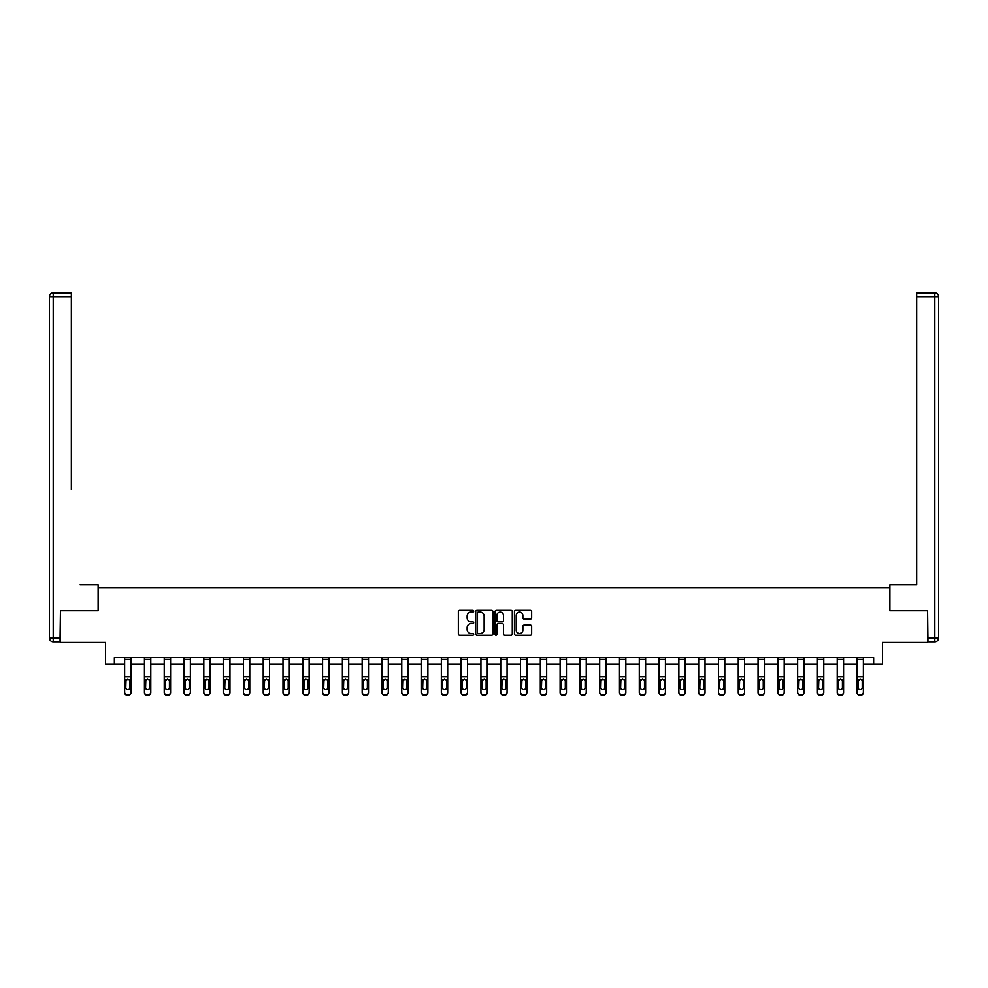 <?xml version="1.0" encoding="UTF-8"?>
<svg xmlns="http://www.w3.org/2000/svg" width="988" height="988" viewBox="0 0 988 988"><rect width="100%" height="100%" fill="white"/><g stroke="black" fill="none" stroke-linecap="round" stroke-linejoin="round"><path stroke-width="1.48" d="M473.697 611.189A0.877 0.877 0 0 0 472.832 610.325L459.593 610.325A1.247 1.247 0 0 0 458.346 611.56L458.346 633.987A1.247 1.247 0 0 0 459.593 635.235L472.832 635.235A0.877 0.877 0 0 0 473.697 634.358A0.877 0.877 0 0 0 472.832 633.481L471.115 633.481A3.989 3.989 0 0 1 467.126 629.504L467.126 627.627A3.989 3.989 0 0 1 471.115 623.65L472.832 623.65A0.877 0.877 0 0 0 473.697 622.773A0.877 0.877 0 0 0 472.832 621.897L471.115 621.897A3.989 3.989 0 0 1 467.126 617.92L467.126 616.043A3.989 3.989 0 0 1 471.115 612.066L472.832 612.066A0.877 0.877 0 0 0 473.697 611.189M530.395 619.106A1.247 1.247 0 0 0 531.643 617.858L531.643 611.56A1.247 1.247 0 0 0 530.395 610.325L515.699 610.325A1.247 1.247 0 0 0 514.452 611.56L514.452 633.987A1.247 1.247 0 0 0 515.699 635.235L530.395 635.235A1.247 1.247 0 0 0 531.643 633.987L531.643 626.392A1.247 1.247 0 0 0 530.395 625.145L524.109 625.145A1.247 1.247 0 0 0 522.862 626.392L522.862 630.159A3.335 3.335 0 0 1 519.527 633.481A3.335 3.335 0 0 1 516.205 630.159L516.205 615.401A3.335 3.335 0 0 1 519.527 612.066A3.335 3.335 0 0 1 522.862 615.401L522.862 617.858A1.247 1.247 0 0 0 524.109 619.106L530.395 619.106M114.361 664.01L114.361 657.662L873.639 657.662L873.639 664.01L882.519 664.01L882.519 642.447L927.559 642.447L927.559 610.72L889.756 610.72L889.756 587.885L98.244 587.885L98.244 610.72L60.441 610.72L60.441 642.447L105.481 642.447L105.481 664.01L124.636 664.01M492.913 611.56A1.247 1.247 0 0 0 491.666 610.325L476.969 610.325A1.247 1.247 0 0 0 475.722 611.56L475.722 633.987A1.247 1.247 0 0 0 476.969 635.235L491.666 635.235A1.247 1.247 0 0 0 492.913 633.987L492.913 611.56M496.334 610.325L511.031 610.325A1.247 1.247 0 0 1 512.278 611.56L512.278 633.987A1.247 1.247 0 0 1 511.031 635.235L504.745 635.235A1.247 1.247 0 0 1 503.497 633.987L503.497 624.885A1.247 1.247 0 0 0 502.25 623.65L498.076 623.65A1.247 1.247 0 0 0 496.828 624.885L496.828 634.358A0.877 0.877 0 0 1 495.964 635.235A0.877 0.877 0 0 1 495.087 634.358L495.087 611.56A1.247 1.247 0 0 1 496.334 610.325M130.984 664.01L144.433 664.01M150.781 664.01L164.23 664.01M170.578 664.01L184.027 664.01M190.363 664.01L203.812 664.01M210.16 664.01L223.609 664.01M229.957 664.01L243.406 664.01M249.754 664.01L263.203 664.01M269.539 664.01L282.988 664.01M289.336 664.01L302.785 664.01M309.133 664.01L322.582 664.01M328.93 664.01L342.379 664.01M348.715 664.01L362.164 664.01M368.512 664.01L381.961 664.01M388.309 664.01L401.758 664.01M408.106 664.01L421.555 664.01M427.89 664.01L441.34 664.01M447.688 664.01L461.137 664.01M467.485 664.01L480.934 664.01M487.269 664.01L500.731 664.01M507.066 664.01L520.515 664.01M526.863 664.01L540.312 664.01M546.66 664.01L560.11 664.01M566.445 664.01L579.894 664.01M586.242 664.01L599.691 664.01M606.039 664.01L619.488 664.01M625.836 664.01L639.285 664.01M645.621 664.01L659.07 664.01M665.418 664.01L678.867 664.01M685.215 664.01L698.664 664.01M705.012 664.01L718.461 664.01M724.797 664.01L738.246 664.01M744.594 664.01L758.043 664.01M764.391 664.01L777.84 664.01M784.188 664.01L797.637 664.01M803.973 664.01L817.422 664.01M823.77 664.01L837.219 664.01M843.567 664.01L857.016 664.01M863.364 664.01L873.639 664.01M478.34 612.066A0.877 0.877 0 0 0 477.463 612.931L477.463 632.616A0.877 0.877 0 0 0 478.34 633.481L480.143 633.481A3.989 3.989 0 0 0 484.132 629.504L484.132 616.043A3.989 3.989 0 0 0 480.143 612.066L478.34 612.066M503.497 615.462A3.335 3.335 0 0 0 500.163 612.128A3.335 3.335 0 0 0 496.828 615.462L496.828 620.662A1.247 1.247 0 0 0 498.076 621.897L502.25 621.897A1.247 1.247 0 0 0 503.497 620.662L503.497 615.462M124.636 680.46L124.636 692.6A2.532 2.519 180 0 0 127.18 695.12L128.452 694.725A2.532 2.519 -0 0 0 130.984 692.205L130.984 692.6A2.532 2.519 180 0 1 128.452 695.12M129.848 687.673L129.848 680.991L129.848 687.673A2.025 2.013 180 0 1 127.81 689.686A2.025 2.013 180 0 0 129.848 687.673M125.785 688.068L125.785 687.673A2.025 2.013 180 0 0 127.81 689.686M125.785 687.673L126.007 680.053L127.81 678.954L129.613 680.053L127.81 678.954L125.785 680.831M130.984 657.662L130.984 692.205M127.18 694.725L127.18 695.12A2.532 2.519 180 0 1 124.636 692.6L124.636 692.205A2.532 2.519 -0 0 0 127.18 694.725L128.452 694.725M124.636 657.662L124.636 692.205M130.984 680.053L129.613 680.053L129.848 680.991M98.121 610.72L98.121 584.711L80.102 584.711M71.346 296.684L53.204 296.684L53.204 292.88L71.346 292.88L71.346 489.542M53.204 641.805L53.204 638.001L49.4 638.001A3.804 3.804 0 0 0 53.204 641.805L60.058 641.805L53.204 641.805A3.804 3.804 0 0 1 49.4 638.001L49.4 296.684A3.804 3.804 0 0 1 53.204 292.88A3.804 3.804 0 0 0 49.4 296.684L53.204 296.684L53.204 638.001L60.058 638.001L60.441 610.72M60.058 638.001L60.058 641.805M907.898 584.711L916.654 584.711L916.654 292.88L934.796 292.88L916.654 292.88M889.879 610.72L889.879 584.711L916.654 584.711L916.654 489.542M934.796 641.805L927.942 641.805L934.796 641.805A3.804 3.804 0 0 0 938.6 638.001L938.6 296.684L938.6 638.001A3.804 3.804 0 0 1 934.796 641.805L934.796 296.684L916.654 296.684M927.942 641.805L927.559 610.72M938.6 296.684A3.804 3.804 0 0 0 934.796 292.88A3.804 3.804 0 0 1 938.6 296.684A3.804 3.804 0 0 0 934.796 292.88L934.796 296.684L938.6 296.684A3.804 3.804 0 0 0 934.796 292.88M144.433 680.46L144.433 692.205A2.532 2.519 -0 0 0 146.977 694.725L148.237 694.725A2.532 2.519 -0 0 0 150.781 692.205L150.781 692.6A2.532 2.519 180 0 1 148.237 695.12L148.237 694.725M149.633 687.673L149.633 680.991L149.633 687.673A2.025 2.013 180 0 1 147.607 689.686A2.025 2.013 180 0 0 149.633 687.673M145.582 688.068L145.582 687.673A2.025 2.013 180 0 0 147.607 689.686M145.582 687.673L145.804 680.053L147.607 678.954L149.41 680.053L147.607 678.954L145.582 680.831M164.23 680.46L164.23 692.205A2.532 2.519 -0 0 0 166.762 694.725L168.034 694.725A2.532 2.519 -0 0 0 170.578 692.205L170.578 692.6A2.532 2.519 180 0 1 168.034 695.12L168.034 694.725M169.43 687.673L169.43 680.991L169.43 687.673A2.025 2.013 180 0 1 167.404 689.686A2.025 2.013 180 0 0 169.43 687.673M165.367 688.068L165.367 687.673A2.025 2.013 180 0 0 167.404 689.686M165.367 687.673L165.601 680.053L167.404 678.954L169.207 680.053L167.404 678.954L165.367 680.831M150.781 657.662L150.781 692.205M144.433 657.662L144.433 692.205M146.977 694.725L148.237 695.12M146.977 695.12A2.532 2.519 180 0 1 144.433 692.6M150.781 680.053L149.41 680.053L149.633 680.991M170.578 657.662L170.578 692.205M164.23 657.662L164.23 692.205M166.762 694.725L168.034 695.12M166.762 695.12A2.532 2.519 180 0 1 164.23 692.6M170.578 680.053L169.207 680.053L169.43 680.991M184.027 680.46L184.027 692.205A2.532 2.519 -0 0 0 186.559 694.725L187.831 694.725A2.532 2.519 -0 0 0 190.363 692.205L190.363 692.6A2.532 2.519 180 0 1 187.831 695.12L187.831 694.725M189.227 687.673L189.227 680.991L189.227 687.673A2.025 2.013 180 0 1 187.201 689.686A2.025 2.013 180 0 0 189.227 687.673M185.164 688.068L185.164 687.673A2.025 2.013 180 0 0 187.201 689.686M185.164 687.673L185.386 680.053L187.201 678.954L189.004 680.053L187.201 678.954L185.164 680.831M203.812 680.46L203.812 692.205A2.532 2.519 -0 0 0 206.356 694.725L207.628 694.725A2.532 2.519 -0 0 0 210.16 692.205L210.16 692.6A2.532 2.519 180 0 1 207.628 695.12L207.628 694.725M209.024 687.673L209.024 680.991L209.024 687.673A2.025 2.013 180 0 1 206.986 689.686A2.025 2.013 180 0 0 209.024 687.673M204.961 688.068L204.961 687.673A2.025 2.013 180 0 0 206.986 689.686M204.961 687.673L205.183 680.053L206.986 678.954L208.789 680.053L206.986 678.954L204.961 680.831M223.609 680.46L223.609 692.205A2.532 2.519 -0 0 0 226.153 694.725L227.413 694.725A2.532 2.519 -0 0 0 229.957 692.205L229.957 692.6A2.532 2.519 180 0 1 227.413 695.12L227.413 694.725M228.808 687.673L228.808 680.991L228.808 687.673A2.025 2.013 180 0 1 226.783 689.686A2.025 2.013 180 0 0 228.808 687.673M224.758 688.068L224.758 687.673A2.025 2.013 180 0 0 226.783 689.686M224.758 687.673L224.98 680.053L226.783 678.954L228.586 680.053L226.783 678.954L224.758 680.831M190.363 657.662L190.363 692.205M184.027 657.662L184.027 692.205M186.559 694.725L187.831 695.12M186.559 695.12A2.532 2.519 180 0 1 184.027 692.6M190.363 680.053L189.004 680.053L189.227 680.991M210.16 657.662L210.16 692.205M203.812 657.662L203.812 692.205M206.356 694.725L207.628 695.12M206.356 695.12A2.532 2.519 180 0 1 203.812 692.6M210.16 680.053L208.789 680.053L209.024 680.991M229.957 657.662L229.957 692.205M223.609 657.662L223.609 692.205M226.153 694.725L227.413 695.12M226.153 695.12A2.532 2.519 180 0 1 223.609 692.6M229.957 680.053L228.586 680.053L228.808 680.991M243.406 680.46L243.406 692.205A2.532 2.519 -0 0 0 245.938 694.725L247.21 694.725A2.532 2.519 -0 0 0 249.754 692.205L249.754 692.6A2.532 2.519 180 0 1 247.21 695.12L247.21 694.725M248.606 687.673L248.606 680.991L248.606 687.673A2.025 2.013 180 0 1 246.58 689.686A2.025 2.013 180 0 0 248.606 687.673M244.542 688.068L244.542 687.673A2.025 2.013 180 0 0 246.58 689.686M244.542 687.673L244.777 680.053L246.58 678.954L248.383 680.053L246.58 678.954L244.542 680.831M249.754 657.662L249.754 692.205M243.406 657.662L243.406 692.205M245.938 694.725L247.21 695.12M245.938 695.12A2.532 2.519 180 0 1 243.406 692.6M249.754 680.053L248.383 680.053L248.606 680.991M263.203 680.46L263.203 692.205A2.532 2.519 -0 0 0 265.735 694.725L267.007 694.725A2.532 2.519 -0 0 0 269.539 692.205L269.539 692.6A2.532 2.519 180 0 1 267.007 695.12L267.007 694.725M268.403 687.673L268.403 680.991L268.403 687.673A2.025 2.013 180 0 1 266.365 689.686A2.025 2.013 180 0 0 268.403 687.673M264.339 688.068L264.339 687.673A2.025 2.013 180 0 0 266.365 689.686M264.339 687.673L264.562 680.053L266.365 678.954L268.18 680.053L266.365 678.954L264.339 680.831M269.539 657.662L269.539 692.205M263.203 657.662L263.203 692.205M265.735 694.725L267.007 695.12M265.735 695.12A2.532 2.519 180 0 1 263.203 692.6M269.539 680.053L268.18 680.053L268.403 680.991M282.988 680.46L282.988 692.205A2.532 2.519 -0 0 0 285.532 694.725L286.804 694.725A2.532 2.519 -0 0 0 289.336 692.205L289.336 692.6A2.532 2.519 180 0 1 286.804 695.12L286.804 694.725M288.2 687.673L288.2 680.991L288.2 687.673A2.025 2.013 180 0 1 286.162 689.686A2.025 2.013 180 0 0 288.2 687.673M284.136 688.068L284.136 687.673A2.025 2.013 180 0 0 286.162 689.686M284.136 687.673L284.359 680.053L286.162 678.954L287.965 680.053L286.162 678.954L284.136 680.831M289.336 657.662L289.336 692.205M282.988 657.662L282.988 692.205M285.532 694.725L286.804 695.12M285.532 695.12A2.532 2.519 180 0 1 282.988 692.6M289.336 680.053L287.965 680.053L288.2 680.991M302.785 680.46L302.785 692.205A2.532 2.519 -0 0 0 305.329 694.725L306.589 694.725A2.532 2.519 -0 0 0 309.133 692.205L309.133 692.6A2.532 2.519 180 0 1 306.589 695.12L306.589 694.725M307.984 687.673L307.984 680.991L307.984 687.673A2.025 2.013 180 0 1 305.959 689.686A2.025 2.013 180 0 0 307.984 687.673M303.934 688.068L303.934 687.673A2.025 2.013 180 0 0 305.959 689.686M303.934 687.673L304.156 680.053L305.959 678.954L307.762 680.053L305.959 678.954L303.934 680.831M309.133 657.662L309.133 692.205M302.785 657.662L302.785 692.205M305.329 694.725L306.589 695.12M305.329 695.12A2.532 2.519 180 0 1 302.785 692.6M309.133 680.053L307.762 680.053L307.984 680.991M322.582 680.46L322.582 692.205A2.532 2.519 -0 0 0 325.114 694.725L326.386 694.725A2.532 2.519 -0 0 0 328.93 692.205L328.93 692.6A2.532 2.519 180 0 1 326.386 695.12L326.386 694.725M327.781 687.673L327.781 680.991L327.781 687.673A2.025 2.013 180 0 1 325.756 689.686A2.025 2.013 180 0 0 327.781 687.673M323.718 688.068L323.718 687.673A2.025 2.013 180 0 0 325.756 689.686M323.718 687.673L323.953 680.053L325.756 678.954L327.559 680.053L325.756 678.954L323.718 680.831M328.93 657.662L328.93 692.205M322.582 657.662L322.582 692.205M325.114 694.725L326.386 695.12M325.114 695.12A2.532 2.519 180 0 1 322.582 692.6M328.93 680.053L327.559 680.053L327.781 680.991M342.379 680.46L342.379 692.205A2.532 2.519 -0 0 0 344.911 694.725L346.183 694.725A2.532 2.519 -0 0 0 348.715 692.205L348.715 692.6A2.532 2.519 180 0 1 346.183 695.12L346.183 694.725M347.578 687.673L347.578 680.991L347.578 687.673A2.025 2.013 180 0 1 345.541 689.686A2.025 2.013 180 0 0 347.578 687.673M343.515 688.068L343.515 687.673A2.025 2.013 180 0 0 345.541 689.686M343.515 687.673L343.738 680.053L345.541 678.954L347.356 680.053L345.541 678.954L343.515 680.831M348.715 657.662L348.715 692.205M342.379 657.662L342.379 692.205M344.911 694.725L346.183 695.12M344.911 695.12A2.532 2.519 180 0 1 342.379 692.6M348.715 680.053L347.356 680.053L347.578 680.991M362.164 680.46L362.164 692.205A2.532 2.519 -0 0 0 364.708 694.725L365.98 694.725A2.532 2.519 -0 0 0 368.512 692.205L368.512 692.6A2.532 2.519 180 0 1 365.98 695.12L365.98 694.725M367.375 687.673L367.375 680.991L367.375 687.673A2.025 2.013 180 0 1 365.338 689.686A2.025 2.013 180 0 0 367.375 687.673M363.312 688.068L363.312 687.673A2.025 2.013 180 0 0 365.338 689.686M363.312 687.673L363.535 680.053L365.338 678.954L367.141 680.053L365.338 678.954L363.312 680.831M368.512 657.662L368.512 692.205M362.164 657.662L362.164 692.205M364.708 694.725L365.98 695.12M364.708 695.12A2.532 2.519 180 0 1 362.164 692.6M368.512 680.053L367.141 680.053L367.375 680.991M381.961 680.46L381.961 692.205A2.532 2.519 -0 0 0 384.505 694.725L385.765 694.725A2.532 2.519 -0 0 0 388.309 692.205L388.309 692.6A2.532 2.519 180 0 1 385.765 695.12L385.765 694.725M387.16 687.673L387.16 680.991L387.16 687.673A2.025 2.013 180 0 1 385.135 689.686A2.025 2.013 180 0 0 387.16 687.673M383.109 688.068L383.109 687.673A2.025 2.013 180 0 0 385.135 689.686M383.109 687.673L383.332 680.053L385.135 678.954L386.938 680.053L385.135 678.954L383.109 680.831M388.309 657.662L388.309 692.205M381.961 657.662L381.961 692.205M384.505 694.725L385.765 695.12M384.505 695.12A2.532 2.519 180 0 1 381.961 692.6M388.309 680.053L386.938 680.053L387.16 680.991M401.758 680.46L401.758 692.205A2.532 2.519 -0 0 0 404.29 694.725L405.562 694.725A2.532 2.519 -0 0 0 408.106 692.205L408.106 692.6A2.532 2.519 180 0 1 405.562 695.12L405.562 694.725M406.957 687.673L406.957 680.991L406.957 687.673A2.025 2.013 180 0 1 404.932 689.686A2.025 2.013 180 0 0 406.957 687.673M402.894 688.068L402.894 687.673A2.025 2.013 180 0 0 404.932 689.686M402.894 687.673L403.116 680.053L404.932 678.954L406.735 680.053L404.932 678.954L402.894 680.831M408.106 657.662L408.106 692.205M401.758 657.662L401.758 692.205M404.29 694.725L405.562 695.12M404.29 695.12A2.532 2.519 180 0 1 401.758 692.6M408.106 680.053L406.735 680.053L406.957 680.991M421.555 680.46L421.555 692.205A2.532 2.519 -0 0 0 424.087 694.725L425.359 694.725A2.532 2.519 -0 0 0 427.89 692.205L427.89 692.6A2.532 2.519 180 0 1 425.359 695.12L425.359 694.725M426.754 687.673L426.754 680.991L426.754 687.673A2.025 2.013 180 0 1 424.716 689.686A2.025 2.013 180 0 0 426.754 687.673M422.691 688.068L422.691 687.673A2.025 2.013 180 0 0 424.716 689.686M422.691 687.673L422.913 680.053L424.716 678.954L426.532 680.053L424.716 678.954L422.691 680.831M427.89 657.662L427.89 692.205M421.555 657.662L421.555 692.205M424.087 694.725L425.359 695.12M424.087 695.12A2.532 2.519 180 0 1 421.555 692.6M427.89 680.053L426.532 680.053L426.754 680.991M441.34 680.46L441.34 692.205A2.532 2.519 -0 0 0 443.884 694.725L445.156 694.725A2.532 2.519 -0 0 0 447.688 692.205L447.688 692.6A2.532 2.519 180 0 1 445.156 695.12L445.156 694.725M446.551 687.673L446.551 680.991L446.551 687.673A2.025 2.013 180 0 1 444.514 689.686A2.025 2.013 180 0 0 446.551 687.673M442.488 688.068L442.488 687.673A2.025 2.013 180 0 0 444.514 689.686M442.488 687.673L442.71 680.053L444.514 678.954L446.317 680.053L444.514 678.954L442.488 680.831M447.688 657.662L447.688 692.205M441.34 657.662L441.34 692.205M443.884 694.725L445.156 695.12M443.884 695.12A2.532 2.519 180 0 1 441.34 692.6M447.688 680.053L446.317 680.053L446.551 680.991M461.137 680.46L461.137 692.205A2.532 2.519 -0 0 0 463.681 694.725L464.94 694.725A2.532 2.519 -0 0 0 467.485 692.205L467.485 692.6A2.532 2.519 180 0 1 464.94 695.12L464.94 694.725M466.336 687.673L466.336 680.991L466.336 687.673A2.025 2.013 180 0 1 464.311 689.686A2.025 2.013 180 0 0 466.336 687.673M462.285 688.068L462.285 687.673A2.025 2.013 180 0 0 464.311 689.686M462.285 687.673L462.508 680.053L464.311 678.954L466.114 680.053L464.311 678.954L462.285 680.831M467.485 657.662L467.485 692.205M461.137 657.662L461.137 692.205M463.681 694.725L464.94 695.12M463.681 695.12A2.532 2.519 180 0 1 461.137 692.6M467.485 680.053L466.114 680.053L466.336 680.991M480.934 680.46L480.934 692.205A2.532 2.519 -0 0 0 483.465 694.725L484.738 694.725A2.532 2.519 -0 0 0 487.269 692.205L487.269 692.6A2.532 2.519 180 0 1 484.738 695.12L484.738 694.725M486.133 687.673L486.133 680.991L486.133 687.673A2.025 2.013 180 0 1 484.108 689.686A2.025 2.013 180 0 0 486.133 687.673M482.07 688.068L482.07 687.673A2.025 2.013 180 0 0 484.108 689.686M482.07 687.673L482.292 680.053L484.108 678.954L485.911 680.053L484.108 678.954L482.07 680.831M487.269 657.662L487.269 692.205M480.934 657.662L480.934 692.205M483.465 694.725L484.738 695.12M483.465 695.12A2.532 2.519 180 0 1 480.934 692.6M487.269 680.053L485.911 680.053L486.133 680.991M500.731 680.46L500.731 692.205A2.532 2.519 -0 0 0 503.263 694.725L504.535 694.725A2.532 2.519 -0 0 0 507.066 692.205L507.066 692.6A2.532 2.519 180 0 1 504.535 695.12L504.535 694.725M505.93 687.673L505.93 680.991L505.93 687.673A2.025 2.013 180 0 1 503.892 689.686A2.025 2.013 180 0 0 505.93 687.673M501.867 688.068L501.867 687.673A2.025 2.013 180 0 0 503.892 689.686M501.867 687.673L502.089 680.053L503.892 678.954L505.708 680.053L503.892 678.954L501.867 680.831M507.066 657.662L507.066 692.205M500.731 657.662L500.731 692.205M503.263 694.725L504.535 695.12M503.263 695.12A2.532 2.519 180 0 1 500.731 692.6M507.066 680.053L505.708 680.053L505.93 680.991M520.515 680.46L520.515 692.205A2.532 2.519 -0 0 0 523.06 694.725L524.319 694.725A2.532 2.519 -0 0 0 526.863 692.205L526.863 692.6A2.532 2.519 180 0 1 524.319 695.12L524.319 694.725M525.715 687.673L525.715 680.991L525.715 687.673A2.025 2.013 180 0 1 523.689 689.686A2.025 2.013 180 0 0 525.715 687.673M521.664 688.068L521.664 687.673A2.025 2.013 180 0 0 523.689 689.686M521.664 687.673L521.886 680.053L523.689 678.954L525.493 680.053L523.689 678.954L521.664 680.831M526.863 657.662L526.863 692.205M520.515 657.662L520.515 692.205M523.06 694.725L524.319 695.12M523.06 695.12A2.532 2.519 180 0 1 520.515 692.6M526.863 680.053L525.493 680.053L525.715 680.991M540.312 680.46L540.312 692.205A2.532 2.519 -0 0 0 542.844 694.725L544.116 694.725A2.532 2.519 -0 0 0 546.66 692.205L546.66 692.6A2.532 2.519 180 0 1 544.116 695.12L544.116 694.725M545.512 687.673L545.512 680.991L545.512 687.673A2.025 2.013 180 0 1 543.486 689.686A2.025 2.013 180 0 0 545.512 687.673M541.449 688.068L541.449 687.673A2.025 2.013 180 0 0 543.486 689.686M541.449 687.673L541.683 680.053L543.486 678.954L545.29 680.053L543.486 678.954L541.449 680.831M546.66 657.662L546.66 692.205M540.312 657.662L540.312 692.205M542.844 694.725L544.116 695.12M542.844 695.12A2.532 2.519 180 0 1 540.312 692.6M546.66 680.053L545.29 680.053L545.512 680.991M560.11 680.46L560.11 692.205A2.532 2.519 -0 0 0 562.641 694.725L563.913 694.725A2.532 2.519 -0 0 0 566.445 692.205L566.445 692.6A2.532 2.519 180 0 1 563.913 695.12L563.913 694.725M565.309 687.673L565.309 680.991L565.309 687.673A2.025 2.013 180 0 1 563.284 689.686A2.025 2.013 180 0 0 565.309 687.673M561.246 688.068L561.246 687.673A2.025 2.013 180 0 0 563.284 689.686M561.246 687.673L561.468 680.053L563.284 678.954L565.087 680.053L563.284 678.954L561.246 680.831M566.445 657.662L566.445 692.205M560.11 657.662L560.11 692.205M562.641 694.725L563.913 695.12M562.641 695.12A2.532 2.519 180 0 1 560.11 692.6M566.445 680.053L565.087 680.053L565.309 680.991M579.894 680.46L579.894 692.205A2.532 2.519 -0 0 0 582.438 694.725L583.71 694.725A2.532 2.519 -0 0 0 586.242 692.205L586.242 692.6A2.532 2.519 180 0 1 583.71 695.12L583.71 694.725M585.106 687.673L585.106 680.991L585.106 687.673A2.025 2.013 180 0 1 583.068 689.686A2.025 2.013 180 0 0 585.106 687.673M581.043 688.068L581.043 687.673A2.025 2.013 180 0 0 583.068 689.686M581.043 687.673L581.265 680.053L583.068 678.954L584.884 680.053L583.068 678.954L581.043 680.831M586.242 657.662L586.242 692.205M579.894 657.662L579.894 692.205M582.438 694.725L583.71 695.12M582.438 695.12A2.532 2.519 180 0 1 579.894 692.6M586.242 680.053L584.884 680.053L585.106 680.991M599.691 680.46L599.691 692.205A2.532 2.519 -0 0 0 602.235 694.725L603.495 694.725A2.532 2.519 -0 0 0 606.039 692.205L606.039 692.6A2.532 2.519 180 0 1 603.495 695.12L603.495 694.725M604.891 687.673L604.891 680.991L604.891 687.673A2.025 2.013 180 0 1 602.865 689.686A2.025 2.013 180 0 0 604.891 687.673M600.84 688.068L600.84 687.673A2.025 2.013 180 0 0 602.865 689.686M600.84 687.673L601.062 680.053L602.865 678.954L604.668 680.053L602.865 678.954L600.84 680.831M606.039 657.662L606.039 692.205M599.691 657.662L599.691 692.205M602.235 694.725L603.495 695.12M602.235 695.12A2.532 2.519 180 0 1 599.691 692.6M606.039 680.053L604.668 680.053L604.891 680.991M619.488 680.46L619.488 692.205A2.532 2.519 -0 0 0 622.02 694.725L623.292 694.725A2.532 2.519 -0 0 0 625.836 692.205L625.836 692.6A2.532 2.519 180 0 1 623.292 695.12L623.292 694.725M624.688 687.673L624.688 680.991L624.688 687.673A2.025 2.013 180 0 1 622.662 689.686A2.025 2.013 180 0 0 624.688 687.673M620.625 688.068L620.625 687.673A2.025 2.013 180 0 0 622.662 689.686M620.625 687.673L620.859 680.053L622.662 678.954L624.465 680.053L622.662 678.954L620.625 680.831M625.836 657.662L625.836 692.205M619.488 657.662L619.488 692.205M622.02 694.725L623.292 695.12M622.02 695.12A2.532 2.519 180 0 1 619.488 692.6M625.836 680.053L624.465 680.053L624.688 680.991M639.285 680.46L639.285 692.205A2.532 2.519 -0 0 0 641.817 694.725L643.089 694.725A2.532 2.519 -0 0 0 645.621 692.205L645.621 692.6A2.532 2.519 180 0 1 643.089 695.12L643.089 694.725M644.485 687.673L644.485 680.991L644.485 687.673A2.025 2.013 180 0 1 642.459 689.686A2.025 2.013 180 0 0 644.485 687.673M640.422 688.068L640.422 687.673A2.025 2.013 180 0 0 642.459 689.686M640.422 687.673L640.644 680.053L642.459 678.954L644.262 680.053L642.459 678.954L640.422 680.831M645.621 657.662L645.621 692.205M639.285 657.662L639.285 692.205M641.817 694.725L643.089 695.12M641.817 695.12A2.532 2.519 180 0 1 639.285 692.6M645.621 680.053L644.262 680.053L644.485 680.991M659.07 680.46L659.07 692.205A2.532 2.519 -0 0 0 661.614 694.725L662.886 694.725A2.532 2.519 -0 0 0 665.418 692.205L665.418 692.6A2.532 2.519 180 0 1 662.886 695.12L662.886 694.725M664.282 687.673L664.282 680.991L664.282 687.673A2.025 2.013 180 0 1 662.244 689.686A2.025 2.013 180 0 0 664.282 687.673M660.219 688.068L660.219 687.673A2.025 2.013 180 0 0 662.244 689.686M660.219 687.673L660.441 680.053L662.244 678.954L664.047 680.053L662.244 678.954L660.219 680.831M665.418 657.662L665.418 692.205M659.07 657.662L659.07 692.205M661.614 694.725L662.886 695.12M661.614 695.12A2.532 2.519 180 0 1 659.07 692.6M665.418 680.053L664.047 680.053L664.282 680.991M678.867 680.46L678.867 692.205A2.532 2.519 -0 0 0 681.411 694.725L682.671 694.725A2.532 2.519 -0 0 0 685.215 692.205L685.215 692.6A2.532 2.519 180 0 1 682.671 695.12L682.671 694.725M684.067 687.673L684.067 680.991L684.067 687.673A2.025 2.013 180 0 1 682.041 689.686A2.025 2.013 180 0 0 684.067 687.673M680.016 688.068L680.016 687.673A2.025 2.013 180 0 0 682.041 689.686M680.016 687.673L680.238 680.053L682.041 678.954L683.844 680.053L682.041 678.954L680.016 680.831M685.215 657.662L685.215 692.205M678.867 657.662L678.867 692.205M681.411 694.725L682.671 695.12M681.411 695.12A2.532 2.519 180 0 1 678.867 692.6M685.215 680.053L683.844 680.053L684.067 680.991M698.664 680.46L698.664 692.205A2.532 2.519 -0 0 0 701.196 694.725L702.468 694.725A2.532 2.519 -0 0 0 705.012 692.205L705.012 692.6A2.532 2.519 180 0 1 702.468 695.12L702.468 694.725M703.864 687.673L703.864 680.991L703.864 687.673A2.025 2.013 180 0 1 701.838 689.686A2.025 2.013 180 0 0 703.864 687.673M699.8 688.068L699.8 687.673A2.025 2.013 180 0 0 701.838 689.686M699.8 687.673L700.035 680.053L701.838 678.954L703.641 680.053L701.838 678.954L699.8 680.831M705.012 657.662L705.012 692.205M698.664 657.662L698.664 692.205M701.196 694.725L702.468 695.12M701.196 695.12A2.532 2.519 180 0 1 698.664 692.6M705.012 680.053L703.641 680.053L703.864 680.991M718.461 680.46L718.461 692.205A2.532 2.519 -0 0 0 720.993 694.725L722.265 694.725A2.532 2.519 -0 0 0 724.797 692.205L724.797 692.6A2.532 2.519 180 0 1 722.265 695.12L722.265 694.725M723.661 687.673L723.661 680.991L723.661 687.673A2.025 2.013 180 0 1 721.635 689.686A2.025 2.013 180 0 0 723.661 687.673M719.597 688.068L719.597 687.673A2.025 2.013 180 0 0 721.635 689.686M719.597 687.673L719.82 680.053L721.635 678.954L723.438 680.053L721.635 678.954L719.597 680.831M724.797 657.662L724.797 692.205M718.461 657.662L718.461 692.205M720.993 694.725L722.265 695.12M720.993 695.12A2.532 2.519 180 0 1 718.461 692.6M724.797 680.053L723.438 680.053L723.661 680.991M738.246 680.46L738.246 692.205A2.532 2.519 -0 0 0 740.79 694.725L742.062 694.725A2.532 2.519 -0 0 0 744.594 692.205L744.594 692.6A2.532 2.519 180 0 1 742.062 695.12L742.062 694.725M743.458 687.673L743.458 680.991L743.458 687.673A2.025 2.013 180 0 1 741.42 689.686A2.025 2.013 180 0 0 743.458 687.673M739.395 688.068L739.395 687.673A2.025 2.013 180 0 0 741.42 689.686M739.395 687.673L739.617 680.053L741.42 678.954L743.223 680.053L741.42 678.954L739.395 680.831M744.594 657.662L744.594 692.205M738.246 657.662L738.246 692.205M740.79 694.725L742.062 695.12M740.79 695.12A2.532 2.519 180 0 1 738.246 692.6M744.594 680.053L743.223 680.053L743.458 680.991M758.043 680.46L758.043 692.205A2.532 2.519 -0 0 0 760.587 694.725L761.847 694.725A2.532 2.519 -0 0 0 764.391 692.205L764.391 692.6A2.532 2.519 180 0 1 761.847 695.12L761.847 694.725M763.242 687.673L763.242 680.991L763.242 687.673A2.025 2.013 180 0 1 761.217 689.686A2.025 2.013 180 0 0 763.242 687.673M759.192 688.068L759.192 687.673A2.025 2.013 180 0 0 761.217 689.686M759.192 687.673L759.414 680.053L761.217 678.954L763.02 680.053L761.217 678.954L759.192 680.831M764.391 657.662L764.391 692.205M758.043 657.662L758.043 692.205M760.587 694.725L761.847 695.12M760.587 695.12A2.532 2.519 180 0 1 758.043 692.6M764.391 680.053L763.02 680.053L763.242 680.991M777.84 680.46L777.84 692.205A2.532 2.519 -0 0 0 780.372 694.725L781.644 694.725A2.532 2.519 -0 0 0 784.188 692.205L784.188 692.6A2.532 2.519 180 0 1 781.644 695.12L781.644 694.725M783.039 687.673L783.039 680.991L783.039 687.673A2.025 2.013 180 0 1 781.014 689.686A2.025 2.013 180 0 0 783.039 687.673M778.976 688.068L778.976 687.673A2.025 2.013 180 0 0 781.014 689.686M778.976 687.673L779.211 680.053L781.014 678.954L782.817 680.053L781.014 678.954L778.976 680.831M784.188 657.662L784.188 692.205M777.84 657.662L777.84 692.205M780.372 694.725L781.644 695.12M780.372 695.12A2.532 2.519 180 0 1 777.84 692.6M784.188 680.053L782.817 680.053L783.039 680.991M797.637 680.46L797.637 692.205A2.532 2.519 -0 0 0 800.169 694.725L801.441 694.725A2.532 2.519 -0 0 0 803.973 692.205L803.973 692.6A2.532 2.519 180 0 1 801.441 695.12L801.441 694.725M802.836 687.673L802.836 680.991L802.836 687.673A2.025 2.013 180 0 1 800.799 689.686A2.025 2.013 180 0 0 802.836 687.673M798.773 688.068L798.773 687.673A2.025 2.013 180 0 0 800.799 689.686M798.773 687.673L798.996 680.053L800.799 678.954L802.614 680.053L800.799 678.954L798.773 680.831M803.973 657.662L803.973 692.205M797.637 657.662L797.637 692.205M800.169 694.725L801.441 695.12M800.169 695.12A2.532 2.519 180 0 1 797.637 692.6M803.973 680.053L802.614 680.053L802.836 680.991M817.422 680.46L817.422 692.205A2.532 2.519 -0 0 0 819.966 694.725L821.238 694.725A2.532 2.519 -0 0 0 823.77 692.205L823.77 692.6A2.532 2.519 180 0 1 821.238 695.12L821.238 694.725M822.634 687.673L822.634 680.991L822.634 687.673A2.025 2.013 180 0 1 820.596 689.686A2.025 2.013 180 0 0 822.634 687.673M818.57 688.068L818.57 687.673A2.025 2.013 180 0 0 820.596 689.686M818.57 687.673L818.793 680.053L820.596 678.954L822.399 680.053L820.596 678.954L818.57 680.831M823.77 657.662L823.77 692.205M817.422 657.662L817.422 692.205M819.966 694.725L821.238 695.12M819.966 695.12A2.532 2.519 180 0 1 817.422 692.6M823.77 680.053L822.399 680.053L822.634 680.991M837.219 680.46L837.219 692.205A2.532 2.519 -0 0 0 839.763 694.725L841.023 694.725A2.532 2.519 -0 0 0 843.567 692.205L843.567 692.6A2.532 2.519 180 0 1 841.023 695.12L841.023 694.725M842.418 687.673L842.418 680.991L842.418 687.673A2.025 2.013 180 0 1 840.393 689.686A2.025 2.013 180 0 0 842.418 687.673M838.367 688.068L838.367 687.673A2.025 2.013 180 0 0 840.393 689.686M838.367 687.673L838.59 680.053L840.393 678.954L842.196 680.053L840.393 678.954L838.367 680.831M843.567 657.662L843.567 692.205M837.219 657.662L837.219 692.205M839.763 694.725L841.023 695.12M839.763 695.12A2.532 2.519 180 0 1 837.219 692.6M843.567 680.053L842.196 680.053L842.418 680.991M857.016 680.46L857.016 692.205A2.532 2.519 -0 0 0 859.548 694.725L860.82 694.725A2.532 2.519 -0 0 0 863.364 692.205L863.364 692.6A2.532 2.519 180 0 1 860.82 695.12L860.82 694.725M862.215 687.673L862.215 680.991L862.215 687.673A2.025 2.013 180 0 1 860.19 689.686A2.025 2.013 180 0 0 862.215 687.673M858.152 688.068L858.152 687.673A2.025 2.013 180 0 0 860.19 689.686M858.152 687.673L858.387 680.053L860.19 678.954L861.993 680.053L860.19 678.954L858.152 680.831M863.364 657.662L863.364 692.205M857.016 657.662L857.016 692.205M859.548 694.725L860.82 695.12M859.548 695.12A2.532 2.519 180 0 1 857.016 692.6M863.364 680.053L861.993 680.053L862.215 680.991M124.636 657.687L130.984 657.687M124.636 680.053L126.007 680.053M124.636 676.78L130.984 676.78M124.636 659.428L130.984 659.428M927.942 638.001L938.6 638.001M144.433 657.687L150.781 657.687M144.433 680.053L145.804 680.053M144.433 676.78L150.781 676.78M144.433 659.428L150.781 659.428M164.23 657.687L170.578 657.687M164.23 680.053L165.601 680.053M164.23 676.78L170.578 676.78M164.23 659.428L170.578 659.428M184.027 657.687L190.363 657.687M184.027 680.053L185.386 680.053M184.027 676.78L190.363 676.78M184.027 659.428L190.363 659.428M203.812 657.687L210.16 657.687M203.812 680.053L205.183 680.053M203.812 676.78L210.16 676.78M203.812 659.428L210.16 659.428M223.609 657.687L229.957 657.687M223.609 680.053L224.98 680.053M223.609 676.78L229.957 676.78M223.609 659.428L229.957 659.428M243.406 657.687L249.754 657.687M243.406 680.053L244.777 680.053M243.406 676.78L249.754 676.78M243.406 659.428L249.754 659.428M263.203 657.687L269.539 657.687M263.203 680.053L264.562 680.053M263.203 676.78L269.539 676.78M263.203 659.428L269.539 659.428M282.988 657.687L289.336 657.687M282.988 680.053L284.359 680.053M282.988 676.78L289.336 676.78M282.988 659.428L289.336 659.428M302.785 657.687L309.133 657.687M302.785 680.053L304.156 680.053M302.785 676.78L309.133 676.78M302.785 659.428L309.133 659.428M322.582 657.687L328.93 657.687M322.582 680.053L323.953 680.053M322.582 676.78L328.93 676.78M322.582 659.428L328.93 659.428M342.379 657.687L348.715 657.687M342.379 680.053L343.738 680.053M342.379 676.78L348.715 676.78M342.379 659.428L348.715 659.428M362.164 657.687L368.512 657.687M362.164 680.053L363.535 680.053M362.164 676.78L368.512 676.78M362.164 659.428L368.512 659.428M381.961 657.687L388.309 657.687M381.961 680.053L383.332 680.053M381.961 676.78L388.309 676.78M381.961 659.428L388.309 659.428M401.758 657.687L408.106 657.687M401.758 680.053L403.116 680.053M401.758 676.78L408.106 676.78M401.758 659.428L408.106 659.428M421.555 657.687L427.89 657.687M421.555 680.053L422.913 680.053M421.555 676.78L427.89 676.78M421.555 659.428L427.89 659.428M441.34 657.687L447.688 657.687M441.34 680.053L442.71 680.053M441.34 676.78L447.688 676.78M441.34 659.428L447.688 659.428M461.137 657.687L467.485 657.687M461.137 680.053L462.508 680.053M461.137 676.78L467.485 676.78M461.137 659.428L467.485 659.428M480.934 657.687L487.269 657.687M480.934 680.053L482.292 680.053M480.934 676.78L487.269 676.78M480.934 659.428L487.269 659.428M500.731 657.687L507.066 657.687M500.731 680.053L502.089 680.053M500.731 676.78L507.066 676.78M500.731 659.428L507.066 659.428M520.515 657.687L526.863 657.687M520.515 680.053L521.886 680.053M520.515 676.78L526.863 676.78M520.515 659.428L526.863 659.428M540.312 657.687L546.66 657.687M540.312 680.053L541.683 680.053M540.312 676.78L546.66 676.78M540.312 659.428L546.66 659.428M560.11 657.687L566.445 657.687M560.11 680.053L561.468 680.053M560.11 676.78L566.445 676.78M560.11 659.428L566.445 659.428M579.894 657.687L586.242 657.687M579.894 680.053L581.265 680.053M579.894 676.78L586.242 676.78M579.894 659.428L586.242 659.428M599.691 657.687L606.039 657.687M599.691 680.053L601.062 680.053M599.691 676.78L606.039 676.78M599.691 659.428L606.039 659.428M619.488 657.687L625.836 657.687M619.488 680.053L620.859 680.053M619.488 676.78L625.836 676.78M619.488 659.428L625.836 659.428M639.285 657.687L645.621 657.687M639.285 680.053L640.644 680.053M639.285 676.78L645.621 676.78M639.285 659.428L645.621 659.428M659.07 657.687L665.418 657.687M659.07 680.053L660.441 680.053M659.07 676.78L665.418 676.78M659.07 659.428L665.418 659.428M678.867 657.687L685.215 657.687M678.867 680.053L680.238 680.053M678.867 676.78L685.215 676.78M678.867 659.428L685.215 659.428M698.664 657.687L705.012 657.687M698.664 680.053L700.035 680.053M698.664 676.78L705.012 676.78M698.664 659.428L705.012 659.428M718.461 657.687L724.797 657.687M718.461 680.053L719.82 680.053M718.461 676.78L724.797 676.78M718.461 659.428L724.797 659.428M738.246 657.687L744.594 657.687M738.246 680.053L739.617 680.053M738.246 676.78L744.594 676.78M738.246 659.428L744.594 659.428M758.043 657.687L764.391 657.687M758.043 680.053L759.414 680.053M758.043 676.78L764.391 676.78M758.043 659.428L764.391 659.428M777.84 657.687L784.188 657.687M777.84 680.053L779.211 680.053M777.84 676.78L784.188 676.78M777.84 659.428L784.188 659.428M797.637 657.687L803.973 657.687M797.637 680.053L798.996 680.053M797.637 676.78L803.973 676.78M797.637 659.428L803.973 659.428M817.422 657.687L823.77 657.687M817.422 680.053L818.793 680.053M817.422 676.78L823.77 676.78M817.422 659.428L823.77 659.428M837.219 657.687L843.567 657.687M837.219 680.053L838.59 680.053M837.219 676.78L843.567 676.78M837.219 659.428L843.567 659.428M857.016 657.687L863.364 657.687M857.016 680.053L858.387 680.053M857.016 676.78L863.364 676.78M857.016 659.428L863.364 659.428"/></g></svg>
